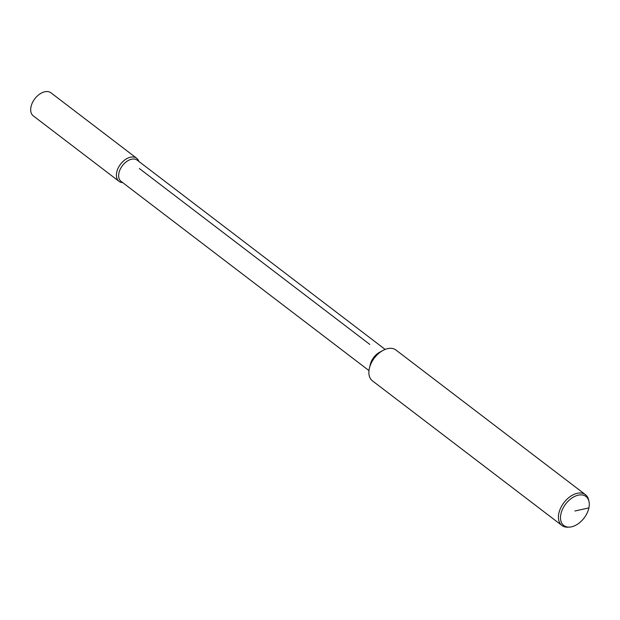 <?xml version="1.0" encoding="UTF-8"?>
<svg xmlns="http://www.w3.org/2000/svg" width="620" height="620" viewBox="0 0 620 620"><rect width="100%" height="100%" fill="white"/><g stroke="black" fill="none" stroke-linecap="round" stroke-linejoin="round"><path stroke-width="0.93" d="M368.985 370.597L121.055 181.366A13.322 8.44 -52.6 0 1 118.924 173.019A13.322 8.44 -52.6 0 1 126.759 161.448A13.322 8.44 -52.6 0 1 137.221 160.177L385.152 349.417M569.47 527.109L567.951 527.186A19.383 12.276 -52.6 0 1 561.945 525.489L372.395 380.82A19.383 12.276 -52.6 0 1 369.295 368.675A19.383 12.276 -52.6 0 1 369.412 368.172A19.383 12.276 -52.6 0 1 382.92 350.471A19.383 12.276 -52.6 0 1 395.909 350.006L585.458 494.683A19.383 12.276 -52.6 0 1 588.675 500.03L589 501.518A18.259 11.563 -52.6 0 1 588.892 507.92A18.259 11.563 -52.6 0 1 569.47 527.109A18.259 11.563 -52.6 0 1 560.891 514.073A18.259 11.563 -52.6 0 1 575.143 496.209A18.259 11.563 -52.6 0 1 589 501.518M561.945 525.489A19.383 12.276 -52.6 0 1 558.845 513.352A19.383 12.276 -52.6 0 1 570.237 496.527A19.383 12.276 -52.6 0 1 585.458 494.683M119.032 181.342A14.531 9.207 -52.6 0 0 122.69 182.613A14.531 9.207 -52.6 0 1 116.707 172.236A14.531 9.207 -52.6 0 1 127.588 158.232A14.531 9.207 -52.6 0 1 138.857 161.425A14.531 9.207 -52.6 0 0 136.663 158.232L50.964 92.814A14.531 9.207 -52.6 0 0 39.548 94.201A14.531 9.207 -52.6 0 0 31 106.818A14.531 9.207 -52.6 0 0 33.325 115.925L119.032 181.342A14.531 9.207 -52.6 0 1 116.707 172.236A14.531 9.207 -52.6 0 1 125.256 159.619A14.531 9.207 -52.6 0 1 136.663 158.232M369.412 368.172L370.295 364.467A13.322 8.44 -52.6 0 1 379.579 352.292L382.92 350.471M588.892 507.92L574.895 510.996M139.353 168.524L369.784 344.41"/></g></svg>
